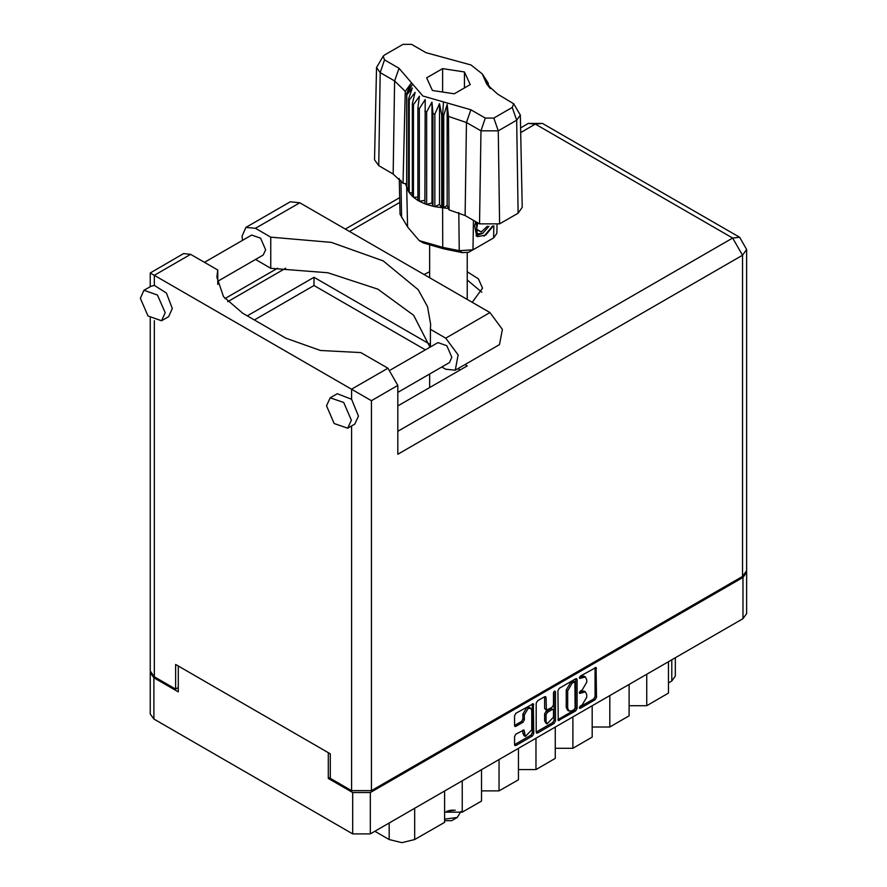 <?xml version="1.0" encoding="UTF-8"?>
<svg xmlns="http://www.w3.org/2000/svg" width="887" height="887" viewBox="0 0 887 887"><rect width="100%" height="100%" fill="white"/><g stroke="black" fill="none" stroke-linecap="round" stroke-linejoin="round"><path stroke-width="1.33" d="M530.725 708.269L529.306 707.449L526.667 707.704L522.942 714.168L524.361 714.977L528.087 708.525L530.725 708.269L531.812 710.675L531.812 729.746L525.459 736.454L523.951 729.968L515.935 734.126L514.538 736.532L514.538 744.659L514.948 745.557L515.935 745.468L532.377 735.977L533.763 733.56L533.353 703.701L515.935 713.292L514.538 715.709L514.538 725.522L514.948 726.42L515.935 726.32L522.964 722.262L524.361 719.845L524.361 714.977M554.453 691.051L555.428 691.616L554.453 691.051L553.477 692.747L553.477 704.965L552.08 707.382L546.436 710.177L546.026 697.526L545.616 696.628L544.629 696.727L544.607 708.458L546.436 710.177M557.868 690.696L558.278 720.554L575.696 710.964L577.093 708.547L577.093 679.597L576.683 678.688L575.696 678.788L559.253 688.279L557.868 690.696M330.286 777.322L328.301 778.464L352.704 792.568L370.3 792.568L742.984 577.393L746.632 572.315L746.632 613.616L742.984 618.694L370.3 833.858L352.704 833.858L153.872 719.069L150.236 713.991L150.236 672.69L153.872 677.768L178.287 691.86L178.287 666.048M582.238 704.932L580.331 706.03L579.643 708.358L580.331 708.292L595.133 699.743L596.519 697.326L596.108 667.467L580.331 676.116L579.643 678.433L585.398 676.947L586.706 679.841L586.706 682.247L582.238 689.964L580.331 691.073L579.643 693.401L585.398 691.904L586.706 694.798L586.706 697.204L582.238 704.932M536.203 732.119L552.612 722.65L554.031 723.47L555.428 721.053L555.428 691.616M554.031 723.47L537.6 732.961L536.613 733.05L536.203 732.152L536.203 703.203L537.6 700.785L544.629 696.727L546.026 697.526M328.301 778.464L328.301 752.664M746.632 572.315L746.577 571.638M150.291 672.013L150.236 672.69M675.384 657.722L675.384 675.972L671.747 681.05L668.476 682.935M646.69 674.286L646.69 705.675L668.476 693.091L668.476 661.713M629.094 684.442L629.094 715.831L609.79 726.974L592.194 726.974M646.69 705.675L629.094 705.675M609.79 695.596L609.79 726.974M592.194 705.753L592.194 737.13L572.891 748.273L555.295 748.273M572.891 716.896L572.891 748.273M555.295 727.052L555.295 758.44L535.992 769.583L535.992 738.195M518.396 748.362L518.396 779.74L499.093 790.882L499.093 759.505M518.396 769.583L535.992 769.583M481.497 769.661L481.497 801.05L462.194 812.193L462.194 780.804M481.497 790.882L499.093 790.882M444.598 790.96L444.598 822.349L414.728 839.601L401.955 842.65L389.182 839.601L389.182 822.959M444.598 812.193L462.194 812.193M374.78 831.274L389.182 839.601M585.398 691.904L583.979 691.095L580.819 691.405L582.238 692.226M579.455 692.193L580.819 691.405M585.398 676.947L583.979 676.127L580.819 676.437L582.238 677.258M579.455 677.236L580.819 676.437M579.455 707.15L593.713 698.923L595.099 696.506L595.099 667.589L596.519 668.377M559.253 720.455L557.868 719.612L574.277 710.143L575.674 707.726L575.674 678.81M574.166 709.589L575.142 707.904L574.854 681.859L572.148 683.09L567.691 690.818L567.691 708.181L568.988 711.075L572.148 710.764L574.166 709.589M574.854 681.859L573.434 681.039L572.747 681.105L574.166 681.926M568.988 711.075L567.569 710.254L566.272 707.371L566.272 689.997L570.729 682.269L572.747 681.105M554.009 691.439L554.009 720.233L555.428 721.053M546.026 721.453L547.113 723.87L553.477 717.151L553.477 710.443L553.067 709.533L552.08 709.633L547.412 712.328L546.026 714.745L546.026 721.453L544.607 720.632L545.693 723.049L547.113 723.87M553.067 709.533L550.661 708.813L552.08 709.633M544.607 720.632L544.607 713.924L545.993 711.507L550.661 708.813M552.612 722.65L554.009 720.233M525.459 736.454L524.04 735.633L522.942 733.227L522.942 730.079L524.361 730.866M515.935 726.32L514.538 725.488L521.545 721.441L522.942 719.024L522.942 714.168M515.935 745.468L514.538 744.625L530.958 735.157L532.344 732.74L532.344 703.812M242.461 240.399L242.007 236.13L245.954 227.394L255.489 228.336L299.773 202.779L290.237 201.837L245.954 227.394M351.363 420.194L343.69 402.521L330.164 397.82L326.527 405.858L334.188 423.531L347.726 428.233L351.363 420.194M347.726 428.233L354.822 424.141L358.459 416.103L351.574 399.294L337.26 393.717L330.164 397.82M165.159 312.69L157.498 295.016L143.96 290.315L140.323 298.354L147.985 316.027L161.523 320.739L165.159 312.69M161.523 320.739L168.619 316.637L172.255 308.598L166.379 293.009L154.305 285.392L151.056 286.224L143.96 290.315M472.206 302.334L482.55 288.197L478.47 278.851L467.194 271.744M429.663 271.744L423.953 274.471M467.194 279.937L481.807 292.289M204.498 262.319L251.708 235.066L260.601 238.148L265.634 249.768L263.251 255.046L217.736 281.323M390.38 370.001L437.912 342.559L446.804 345.653L451.838 357.273L449.443 362.55L397.842 392.353M429.929 347.172L413.664 315.273L377.906 289.217L327.868 272.764L270.801 268.317L255.534 259.503M270.801 268.317L270.801 237.173L255.489 228.336M217.736 284.383L217.736 269.97L190.638 254.314L183.609 253.615L150.191 272.919L371.442 400.658L371.442 790.683L351.574 790.683L330.286 778.387L330.286 753.806L175.593 664.496L175.593 689.077L154.305 676.781L150.191 671.049L150.191 318.078M351.574 399.294L351.574 389.182L387.907 368.205L360.798 352.56L320.384 350.454L285.858 338.135L242.716 313.222L223.579 296.69L216.849 277.176L217.736 269.97M387.907 368.205L397.842 385.413L397.842 454.244L742.563 255.212L746.677 249.48L746.677 570.674L742.563 576.417L371.442 790.683M175.593 689.077L178.287 687.525M247.262 315.85L313.965 277.343L429.286 343.923M465.01 364.546L467.238 365.832L397.842 405.902M254.358 319.952L313.965 285.536L425.328 349.833M457.914 368.648L460.142 369.923M313.965 285.536L313.965 277.343M430.361 346.917L430.361 329.299L445.662 338.135L458.124 354.933L455.197 370.212L445.662 369.269L441.737 367.007M445.662 338.135L489.946 312.568L502.397 329.376L499.481 344.655L455.197 370.212M430.361 329.299L430.605 324.287L427.49 306.647L418.254 289.739L383.228 260.845L331.239 242.317L270.801 237.173M489.946 312.568L299.773 202.779M445.307 820.708L451.55 820.708L457.226 817.437L460.874 811.527M444.598 819.189L457.226 817.437M446.571 811.261L455.264 810.164M448.8 810.596L453.091 810.086M513.673 103.757L520.303 115.088L522.266 207.303L518.097 213.213L516.711 120.177L498.261 130.832L480.92 130.832L466.495 122.495L448.489 116.363L448.988 209.875L465.098 215.541L479.523 223.868L480.92 130.832L485.333 118.093L493.848 118.093L512.298 107.438L513.673 103.757L497.862 94.199L486.874 84.365L482.229 73.843L470.975 64.917L425.96 52.677L411.535 44.35L403.02 44.35L384.57 55.005L383.195 56.236L384.57 59.917L398.995 68.244L422.888 95.973L470.897 109.766L485.333 118.093M493.848 118.093L498.261 130.832L499.647 223.868L518.097 213.213M499.647 223.868L479.523 223.868M448.434 208.456L447.192 205.285L443.733 207.846L448.434 208.456L448.988 209.875M419.351 108.669L417.932 107.848L417.932 200.44L419.351 201.26L419.351 108.669L425.172 99.566L424.906 203.833L426.592 204.453L431.947 202.857L432.978 206.283L434.863 206.682L439.497 204.453L441.748 207.669L441.748 115.077L442.635 115.155L443.467 101.883M424.906 111.241L426.592 111.862L426.592 204.453L432.978 206.283L432.978 113.691L434.863 114.09L434.863 206.682L442.635 207.746L442.635 115.155L443.733 115.255L443.733 207.846L442.635 207.746M434.863 114.09L439.497 103.668L441.748 115.077M406.823 94.92L406.823 187.501L406.823 94.92L412.388 88.024L408.53 98.889L409.217 99.976L415.16 92.381L412.377 103.657L413.464 104.644L419.484 96.284L417.932 107.848M426.592 111.862L431.947 102.072L432.978 113.691M412.377 103.657L412.377 196.249L413.464 197.224L413.464 104.644M408.53 98.889L408.53 191.481L409.217 192.568L409.217 99.976M487.65 82.136L484.468 77.701L490.345 88.567M488.338 84.232L488.338 83.223M406.523 183.786L403.008 183.321L393.196 174.018L394.582 80.983L380.157 72.656L376.565 67.556L383.195 56.236M384.57 59.917L380.157 72.656L378.76 165.692L393.196 174.018M378.76 165.692L374.591 159.782L376.565 67.556M399.228 178.498L399.993 214.155L407.532 226.983L419.229 240.565L442.757 247.318L459.278 250.722L473.015 249.779L493.593 237.904L496.875 233.414L497.053 225.054M424.906 203.833L419.351 201.26L424.906 200.395M417.932 200.44L413.464 197.224L417.932 197.114M412.377 196.249L409.217 192.568L412.377 192.878M408.53 191.481L406.823 187.501L408.53 187.9M493.239 225.997L485.777 235.099L477.794 236.652L476.663 236.186L474.612 225.797L475.809 221.728M493.593 237.904L489.269 240.399L493.593 237.904L493.782 225.908M473.458 220.364L473.015 249.779L468.68 252.285L462.471 252.706L443.6 248.815L423.565 243.06L419.229 240.565M405.459 183.642L406.523 186.359M432.457 90.441L454.277 93.822L470.254 84.598L464.411 72.002L442.58 68.621L426.603 77.845L432.457 90.441M403.008 183.321L405.215 91.383L394.582 80.983L398.995 68.244M520.303 115.088L516.711 120.177L512.298 107.438M488.925 87.059L485.91 82.147L490.345 88.334M447.192 205.285L447.192 104.5L448.489 116.363M447.192 104.5L443.733 115.255M405.215 91.383L410.947 83.578L406.523 93.767M431.947 202.857L431.947 102.072M439.497 204.453L439.497 103.668M442.58 92.015L442.58 68.621M464.411 87.979L464.411 72.002M476.596 236.153L477.794 236.652M474.612 225.797L475.887 221.761M484.036 236.164L492.551 226.096M476.264 221.983L477.217 233.946L482.705 233.259L488.937 226.263M476.053 235.765L482.705 233.259M477.783 222.859L476.596 229.633L481.286 231.939L487.418 226.174M476.652 229.267L481.286 231.939M742.984 618.694L742.984 577.393M370.3 792.568L370.3 833.858M153.872 677.768L153.872 719.069M352.704 833.858L352.704 792.568M671.747 681.05L671.747 659.828M414.728 808.212L414.728 839.601M579.355 692.769L580.331 693.324M579.355 677.801L580.331 678.367M595.099 696.506L596.519 697.326M593.713 698.923L595.133 699.743M579.355 707.726L580.331 708.292M575.696 678.788L577.093 679.597M575.674 707.726L577.093 708.547M574.277 710.143L575.696 710.964M570.729 682.269L572.148 683.09M566.272 689.997L567.691 690.818M566.272 707.371L567.691 708.181M536.203 732.152L537.6 732.961M544.607 708.458L546.026 709.267M545.993 711.507L547.412 712.328M544.607 713.924L546.026 714.745M522.942 733.227L524.361 734.048M522.942 719.024L524.361 719.845M521.545 721.441L522.964 722.262M532.377 703.801L533.763 704.611M532.344 732.74L533.763 733.56M530.958 735.157L532.377 735.977M351.574 790.683L351.574 426.015M190.638 254.314L154.305 275.292L154.305 285.392M154.305 320.65L154.305 676.781M397.842 431.304L732.629 238.015L535.36 124.113L520.669 132.595M399.738 202.413L349.445 231.452M285.725 268.24L227.748 301.713M742.563 576.417L742.563 255.212L732.629 238.015L739.647 237.317L542.378 123.426L528.33 123.426L520.569 127.905M397.842 385.413L371.442 400.658M528.33 123.426L535.36 124.113L542.378 123.426M470.897 109.766L466.495 122.495L465.098 215.541M407.532 226.983L406.689 186.991L406.689 94.399L412.643 84.088M484.213 78.355L490.178 87.713M443.6 248.815L442.757 247.318L442.646 207.746M462.471 252.706L459.278 250.722L458.845 212.592M400.946 180.338L401.634 217.448M746.677 249.48L739.647 237.317M399.638 197.723L345.331 229.079M277.609 268.173L224.988 298.553M150.191 272.919L150.191 286.723M467.194 299.44L467.194 252.873M429.663 387.519L429.663 373.97M429.663 277.775L429.663 245.876M482.229 73.843L487.861 82.447"/></g></svg>
